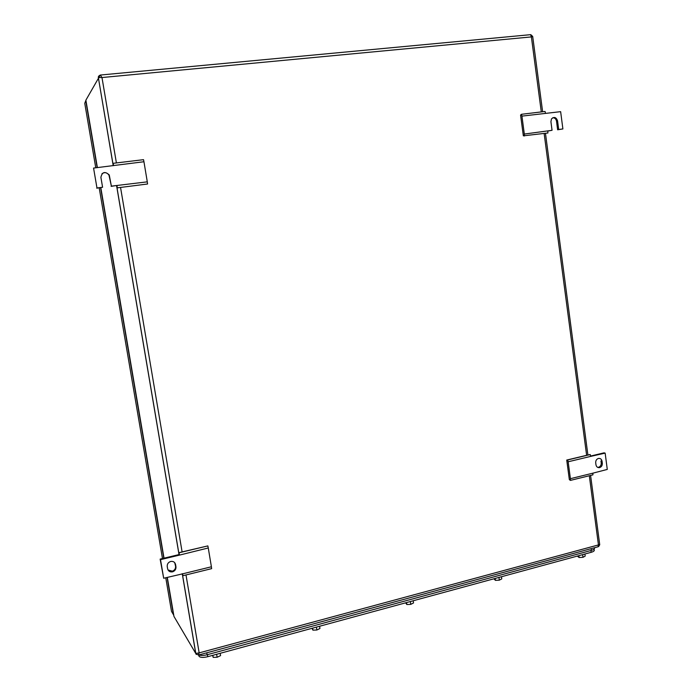 <?xml version="1.0" encoding="UTF-8"?>
<svg xmlns="http://www.w3.org/2000/svg" width="692" height="692" viewBox="0 0 692 692"><rect width="100%" height="100%" fill="white"/><g stroke="black" fill="none" stroke-linecap="round" stroke-linejoin="round"><path stroke-width="1.04" d="M594.047 549.197L594.117 549.742C594.765 550.668 593.788 551.533 591.176 552.311L207.764 656.691C203.56 657.694 200.68 657.625 199.123 656.474L198.734 654.987L598.035 546.775L598.45 544.915L599.696 544.518L590.587 475.43M182.498 574.81L195.819 653.525L198.388 655.082L199.166 652.885L195.741 653.43L196.251 654.459M542.623 111.758L532.693 36.46L531.387 36.91L530.591 34.669M541.291 111.914L531.387 36.91L101.984 77.539L100.297 75.013L85.886 100.167L97.39 167.611M116.403 162.931L101.984 77.539L98.35 77.582L113.203 165.699M147.292 181.849L143.945 161.738L93.567 168.07L96.966 187.973L102.589 187.264L100.894 177.334C102.148 171.901 104.933 171.106 109.258 174.946L111.377 186.148L147.292 181.849L147.578 183.994L117.294 187.852L116.983 185.69M143.945 161.738L143.529 159.67L113.142 163.321L113.549 165.405M113.142 163.321L113.211 165.388M96.966 187.973L93.567 168.07M96.724 188.189L102.589 187.264M111.377 186.148L108.99 175.188C107.052 172.446 104.717 171.953 101.984 173.701M111.101 186.364L116.939 185.447M116.74 186.209L117.294 187.852M521.932 116.118L524.328 134.058L552.052 130.321L550.918 121.654L551.472 118.929C554.128 116.524 556.16 117.156 557.562 120.832L558.686 129.482L562.89 128.946L560.641 111.663L521.932 116.118L521.491 114.292L520.566 115.045L523.351 135.831L547.9 132.994L547.848 131.073M524.328 134.058L524.389 135.987M552.052 130.321L547.839 131.013M562.89 128.946L557.631 129.776L556.506 121.143C556.013 118.886 554.759 117.752 552.744 117.744M557.631 129.776L558.686 129.482M521.491 114.292L545.062 111.464L545.504 113.272M170.716 561.454C168.234 562.319 167.066 564.015 167.239 566.549L167.62 568.781C168.294 571.194 169.912 572.215 172.49 571.843L172.784 571.756C175.085 570.805 176.14 569.135 175.958 566.757L175.578 564.534C174.92 562.138 173.32 561.117 170.768 561.446L170.716 561.454M179.488 555.105L160.509 559.655L163.684 578.244L160.137 559.101L179.09 554.569L179.488 555.105L208.266 547.977L207.851 545.902L179.038 552.778L179.453 554.872M168.026 569.974L172.395 571.185C174.695 570.234 175.751 568.573 175.56 566.194L175.958 566.757M174.721 562.683L175.56 566.194M182.299 573.685L182.913 575.709L182.653 573.832L211.397 566.783L208.266 547.977M163.684 578.244L182.653 573.832M160.137 559.101L160.509 559.655M207.851 545.902L178.718 552.709L179.09 554.569M211.397 566.783L211.64 568.642L182.913 575.709M602.066 461.279C601.59 459.151 600.371 458.208 598.416 458.45L598.416 458.45C596.513 459.142 595.613 460.595 595.708 462.818L595.968 464.782C596.435 466.875 597.62 467.818 599.54 467.619L599.618 467.602C601.512 466.91 602.412 465.457 602.317 463.233L602.066 461.279L600.959 460.976L601.218 462.931L602.317 463.233M597.637 467.359L598.519 467.282C600.414 466.598 601.313 465.145 601.218 462.931M566.731 460.059L589.229 454.687L590.241 454.566L590.683 456.391L568.149 461.78L567.708 459.946L566.731 460.059L569.352 479.642L570.442 480.386L592.914 474.859L592.888 473.164L570.407 478.682L570.442 480.386M590.596 456.063L604.047 452.836L605.154 453.13L590.683 456.391M568.149 461.78L570.407 478.682M605.154 453.13L607.282 469.427L592.888 473.164M567.708 459.946L590.241 454.566M85.912 100.323L84.753 103.298L95.764 167.801M165.76 577.742L171.512 611.399L173.441 614.678L167.083 577.413M163.814 558.219L100.591 187.696M97.165 167.637L85.851 101.309M173.441 614.678L173.813 615.499M198.985 654.917C200.836 655.687 203.543 655.635 207.107 654.744L591.392 550.382C593.995 549.595 594.982 548.747 594.333 547.822L594.324 547.787M215.03 654.71L218.957 653.646M216.657 654.442L217.124 657.253L213.179 657.365L212.626 655.367M213.179 657.365L212.833 655.307M217.124 657.253L220.575 655.627L220.186 653.309M314.877 627.532L318.579 626.519M316.434 627.272L316.867 630.005L312.922 630.153L312.014 628.31M312.922 630.153L312.611 628.146M316.867 630.005L319.946 628.5L319.592 626.243M408.877 601.936L412.363 600.993M410.373 601.694L410.771 604.358L406.835 604.523L405.607 602.827M406.835 604.523L406.541 602.576M410.771 604.358L413.522 602.957L413.193 600.768M497.531 577.803L500.818 576.912M498.958 577.569L499.33 580.164L495.411 580.354L493.906 578.789M495.411 580.354L495.143 578.451M499.33 580.164L501.778 578.867L501.484 576.73M581.28 555.001L584.385 554.162M582.655 554.785L582.993 557.311L579.092 557.518L577.344 556.074M579.092 557.518L578.849 555.667M582.993 557.311L585.173 556.108L584.896 554.024M186.001 574.948L199.166 652.885L598.45 544.915L589.316 475.741M167.3 577.362L173.977 616.46L195.741 653.43L182.247 573.694M173.977 616.46L174.635 617.575M120.546 187.437L182.108 551.905M586.626 455.31L544.137 133.47M179.02 554.586L116.585 185.672M100.816 187.67L164.03 558.167M556.506 121.143L557.562 120.832M175.188 563.971L175.578 564.534M99.19 187.878L162.482 558.539M172.161 612.506L171.512 611.399M591.176 552.311L590.933 550.503M207.764 656.691L207.418 654.667M591.392 550.382L591.158 548.644M207.107 654.744L206.778 652.807M599.722 544.751L598.615 546.585M587.897 455.007L545.46 133.305M532.684 36.425L530.79 34.652L100.539 75.021C98.913 75.618 98.177 76.475 98.35 77.582L112.978 163.978M116.974 187.61L178.761 552.709M178.986 554.041L179.072 554.569M172.395 571.185L172.784 571.756M598.442 467.299L599.54 467.619M199.123 656.474L198.864 654.952"/></g></svg>
